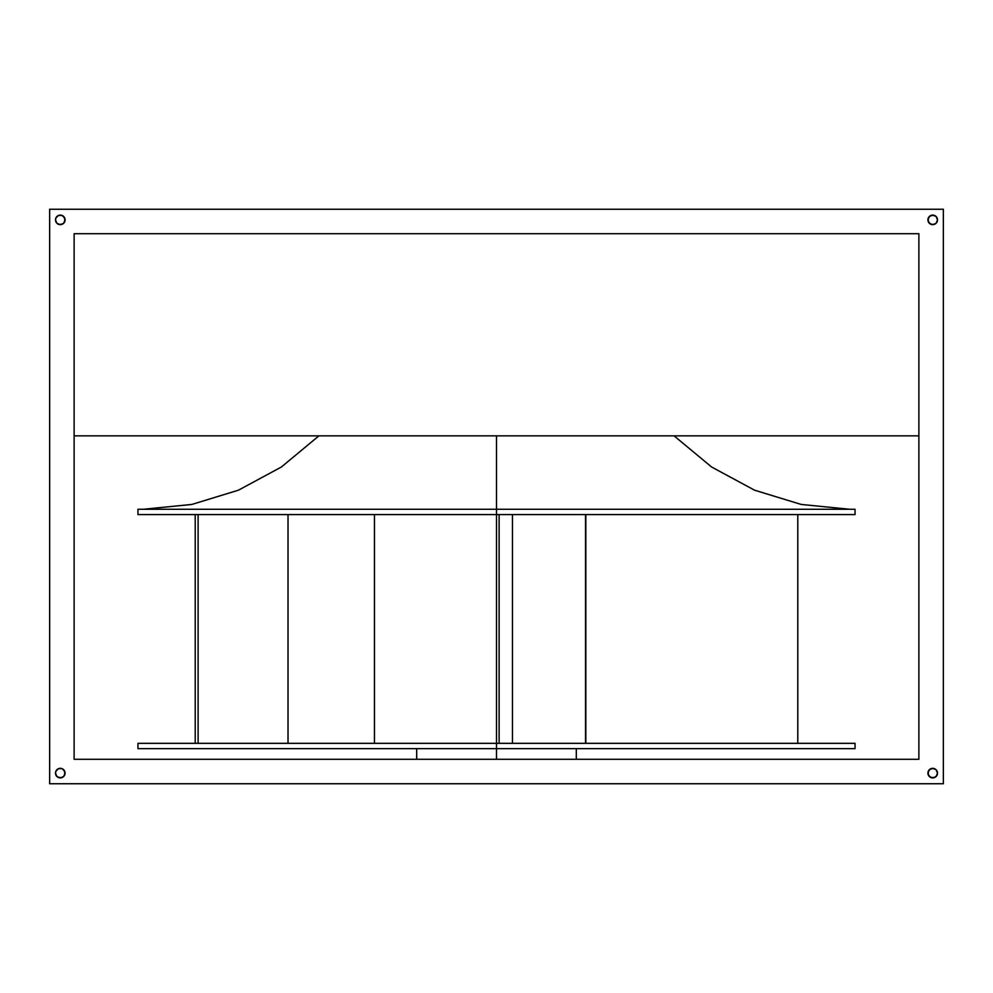 <?xml version="1.0" encoding="UTF-8"?>
<svg xmlns="http://www.w3.org/2000/svg" width="993" height="993" viewBox="0 0 993 993"><rect width="100%" height="100%" fill="white"/><g stroke="black" fill="none" stroke-linecap="round" stroke-linejoin="round"><path stroke-width="1.49" d="M496.5 748.648L855.047 748.648L496.5 748.648L496.5 759.285L496.5 748.648L137.953 748.648L496.5 748.648L496.5 743.335L496.5 748.648M855.047 743.335L496.5 743.335L855.047 743.335L855.047 748.648M496.5 435.853L496.5 514.585L855.047 514.585L137.953 514.585L496.5 514.585L496.5 509.272L137.953 509.272L855.047 509.272L496.5 509.272L496.5 435.853M55.496 773.125A4.791 4.791 0 0 0 63.676 776.501L60.288 777.904L56.899 776.501L55.496 773.125L55.869 771.288L58.463 768.694L62.125 768.694L63.676 769.736L65.079 773.125A4.791 4.791 0 0 1 60.288 777.904A4.791 4.791 0 0 1 55.496 773.125A4.791 4.791 0 0 1 60.288 768.334A4.791 4.791 0 0 1 65.079 773.125L63.676 776.501L62.125 777.544L58.463 777.544L62.125 777.544L63.676 776.501L65.079 773.125L64.706 774.95L64.706 771.288L65.079 773.125L63.676 769.736L62.125 768.694L63.676 769.736A4.791 4.791 0 0 0 55.496 773.125M934.537 777.544L930.875 777.544L934.537 777.544L930.875 777.544L929.324 776.501A4.791 4.791 0 0 0 937.504 773.125A4.791 4.791 0 0 1 932.712 777.904A4.791 4.791 0 0 1 927.921 773.125L929.324 769.736L932.712 768.334L936.101 769.736L937.504 773.125L936.101 776.501L932.712 777.904L929.324 776.501L927.921 773.125L928.294 771.288L928.294 774.95L927.921 773.125A4.791 4.791 0 0 1 932.712 768.334A4.791 4.791 0 0 1 937.504 773.125A4.791 4.791 0 0 0 929.324 769.736L930.875 768.694L934.537 768.694L930.875 768.694L928.294 771.288L928.294 774.95L930.875 777.544L928.294 774.95M934.537 224.306L930.875 224.306L934.537 224.306L930.875 224.306L929.324 223.264A4.791 4.791 0 0 0 937.504 219.875A4.791 4.791 0 0 1 932.712 224.666A4.791 4.791 0 0 1 927.921 219.875L929.324 216.499L932.712 215.096L936.101 216.499L937.504 219.875L936.101 223.264L932.712 224.666L929.324 223.264L927.921 219.875L928.294 218.05L928.294 221.712L927.921 219.875A4.791 4.791 0 0 1 932.712 215.096A4.791 4.791 0 0 1 937.504 219.875A4.791 4.791 0 0 0 929.324 216.499L930.875 215.456L934.537 215.456L930.875 215.456L928.294 218.05L928.294 221.712L930.875 224.306L928.294 221.712M55.496 219.875A4.791 4.791 0 0 0 63.676 223.264L60.288 224.666L56.899 223.264L55.496 219.875L55.869 218.05L58.463 215.456L62.125 215.456L63.676 216.499L65.079 219.875A4.791 4.791 0 0 1 60.288 224.666A4.791 4.791 0 0 1 55.496 219.875A4.791 4.791 0 0 1 60.288 215.096A4.791 4.791 0 0 1 65.079 219.875L63.676 223.264L62.125 224.306L58.463 224.306L62.125 224.306L63.676 223.264L65.079 219.875L64.706 221.712L64.706 218.05L65.079 219.875L63.676 216.499L62.125 215.456L63.676 216.499A4.791 4.791 0 0 0 55.496 219.875M137.953 743.335L496.5 743.335L137.953 743.335L137.953 748.648M918.885 233.715L74.115 233.715L918.885 233.715L918.885 759.285L74.115 759.285L74.115 233.715L74.115 759.285L918.885 759.285L918.885 233.715M943.35 783.762L943.35 209.238L49.65 209.238L49.65 783.762L943.35 783.762L49.65 783.762L49.65 209.238L943.35 209.238L943.35 783.762M58.463 768.694L62.125 768.694L58.463 768.694L62.125 768.694L64.706 771.288M58.463 215.456L62.125 215.456L58.463 215.456L62.125 215.456L64.706 218.05M56.899 769.736L55.869 771.288M74.115 435.853L918.885 435.853L74.115 435.853M63.676 776.501L62.125 777.544L58.463 777.544M929.324 216.499L932.712 215.096L936.101 216.499M63.676 223.264L62.125 224.306L58.463 224.306M929.324 769.736L930.875 768.694L934.537 768.694M374.448 743.335L374.448 514.585L374.448 743.335M496.5 514.585L496.5 743.335L496.5 514.585M499.119 743.335L499.119 514.585L499.119 743.335M195.211 514.585L195.211 743.335L195.211 514.585M288.02 743.335L288.02 514.585L288.02 743.335M198.103 743.335L198.103 514.585L198.103 743.335M585.82 743.335L585.82 514.585L585.82 743.335M797.789 514.585L797.789 743.335L797.789 514.585M585.535 743.335L585.535 514.585L585.535 743.335M512.462 743.335L512.462 514.585M576.3 759.285L576.3 748.648M318.927 435.853L281.391 467.008L238.457 490.182L191.81 504.444L143.277 509.272M855.047 514.585L855.047 509.272M137.953 514.585L137.953 509.272M674.073 435.853L711.609 467.008L754.543 490.182L801.19 504.444L849.723 509.272M416.7 759.285L416.7 748.648"/></g></svg>
